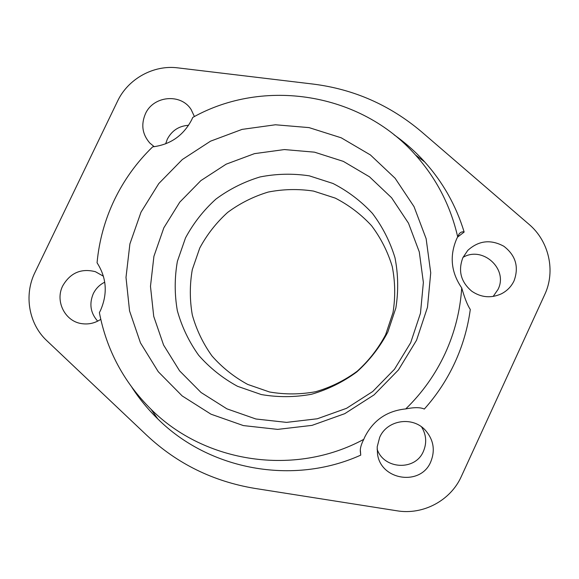 <?xml version="1.0" encoding="UTF-8"?>
<svg xmlns="http://www.w3.org/2000/svg" width="579" height="579" viewBox="0 0 579 579"><rect width="100%" height="100%" fill="white"/><g stroke="black" fill="none" stroke-linecap="round" stroke-linejoin="round"><path stroke-width="0.87" d="M163.843 227.808L153.92 256.316L150.475 286.33L153.732 316.402L163.582 345.048L179.599 370.857L201.051 392.497L226.91 408.839L255.896 418.993L286.554 422.381L317.306 418.769L346.546 408.311L372.731 391.513L394.494 369.25L410.685 342.696L420.47 313.246L423.372 282.451L419.29 251.916L408.492 223.197L391.585 197.75L369.489 176.812L343.347 161.382L314.506 152.168L284.383 149.563L254.456 153.645L226.172 164.168L200.87 180.612L179.758 202.165L163.843 227.808M416.554 340.22L398.432 369.952L374.077 394.871L344.758 413.667L312.038 425.37L277.645 429.386L243.375 425.579L211.009 414.202L182.168 395.92L158.277 371.725L140.473 342.906L129.558 310.93L125.998 277.392L129.899 243.925L141.015 212.146L158.784 183.565L182.334 159.522L210.546 141.167L242.08 129.385L275.445 124.775L309.041 127.612L341.234 137.809L370.422 154.955L395.124 178.274L414.036 206.652L426.137 238.707L430.725 272.832L427.49 307.268L416.554 340.22M199.748 248.051L192.3 269.604C189.659 284.709 189.666 299.828 192.3 314.954C196.447 329.755 203.005 343.419 211.972 355.947C222.177 367.527 234.082 377.016 247.696 384.42L269.517 391.983C284.868 394.625 300.233 394.538 315.627 391.722C330.674 387.358 344.519 380.533 357.178 371.248C368.837 360.717 378.326 348.522 385.65 334.655L393.018 312.573C395.486 297.128 395.225 281.778 392.244 266.506C387.735 251.633 380.83 238.027 371.53 225.672C361.05 214.339 348.963 205.154 335.284 198.119L313.543 191.084C298.366 188.776 283.254 189.101 268.207 192.062C253.53 196.498 240.024 203.265 227.692 212.377C216.322 222.654 207.007 234.546 199.748 248.051M185.512 237.897L177.384 261.332C174.503 277.768 174.482 294.212 177.333 310.67C181.813 326.773 188.928 341.639 198.669 355.282C209.75 367.889 222.705 378.225 237.513 386.294L261.267 394.545C277.978 397.426 294.725 397.332 311.495 394.27C327.895 389.515 342.992 382.075 356.787 371.95C369.496 360.478 379.838 347.183 387.829 332.057L395.862 307.992C398.54 291.172 398.251 274.446 395.001 257.814C390.08 241.631 382.56 226.823 372.427 213.39C361.007 201.072 347.849 191.099 332.961 183.463L309.302 175.842C292.793 173.36 276.357 173.729 259.985 176.964C244.027 181.806 229.342 189.181 215.931 199.089C203.555 210.278 193.422 223.212 185.512 237.897M188.588 125.281C178.954 125.954 171.862 130.586 167.317 139.163L165.645 143.838M194.421 116.545L191.164 109.605C180.988 93.074 153.269 95.716 145.401 113.853C140.849 124.644 142.318 134.379 149.823 143.049L154.231 146.704M104.734 282.183C99.639 284.716 95.817 288.559 93.277 293.712C89.028 303.895 90.498 313.044 97.677 321.15M103.424 276.219L95.397 271.696C81.205 268.12 70.327 272.81 62.771 285.78C54.73 301.246 65.203 321.83 82.211 323.704C88.869 324.558 95.057 323.104 100.768 319.333M360.333 449.984L360.746 455.13L360.29 451.034C360.181 447.943 361.339 444.05 363.771 439.345L364.784 437.007C373.303 420.224 386.953 410.858 405.734 408.919C422.286 392.851 435.415 374.374 445.113 353.501C454.71 332.585 460.24 310.713 461.709 287.893C451.099 272.398 449.384 256.121 456.578 239.062L459.169 233.844C460.732 232.07 462.389 231.47 464.155 232.049L457.511 237.151M405.734 408.919C414.34 407.211 420.528 407.261 424.306 409.071C436.812 395.095 446.988 379.614 454.848 362.635C462.657 345.634 467.803 327.902 470.293 309.447C467.557 305.423 464.698 298.236 461.709 287.893M457.685 236.818C450.542 205.748 436.465 178.462 415.461 154.962C360.594 92.676 263.858 77.521 192.749 117.443L191.765 119.658C183.42 135.595 170.385 144.67 152.646 146.871C136.789 162.25 124.051 179.888 114.439 199.791C104.908 219.738 99.11 240.734 97.062 262.779C106.645 277.775 107.795 293.654 100.507 310.409L99.385 312.609C106.594 350.02 123.841 382.27 151.119 409.36C204.923 463.113 294.95 476.727 363.771 439.345M493.156 296.448L497.991 289.478C508.55 269.148 482.691 245.59 463.019 257.365M514.08 280.764C519.088 266.905 515.686 255.404 503.868 246.27C490.739 239.141 478.71 240.517 467.781 250.389L462.911 257.597C457.895 270.762 460.855 281.98 471.813 291.251C481.2 297.584 491.043 298.446 501.349 293.835C507.103 290.897 511.344 286.54 514.08 280.764M377.095 449.072C383.761 469.526 415.353 471.154 423.415 451.331C426.962 442.913 426.339 434.764 421.548 426.882M430.776 461.774C435.386 450.23 433.577 439.707 425.348 430.219C412.523 415.903 387.033 419.934 379.679 437.34L377.182 446.901L377.53 454.074C380.852 480.432 420.853 486.367 430.776 461.774M394.125 134.842C405.307 142.724 415.505 151.763 424.718 161.954C442.957 182.298 456.107 205.661 464.155 232.049M360.746 455.13C292.902 485.767 209.091 469.982 157.749 418.878C147.92 409.288 139.278 398.75 131.831 387.271M461.362 476.401C450.628 500.582 423.075 515.245 396.912 510.787L254.724 488.386C213.159 481.424 177.21 463.757 146.856 435.379L46.834 340.691C28.733 323.943 23.79 294.957 34.95 272.477L117.523 101.231C128.01 78.853 153.558 64.689 177.833 67.873L313.232 84.093C353.841 89.195 389.928 105.081 421.49 131.744L528.931 224.254C549.001 241.11 555.84 271.102 544.709 294.624L461.362 476.401M415.461 154.962L424.718 161.954M151.119 409.36L157.749 418.878"/></g></svg>
